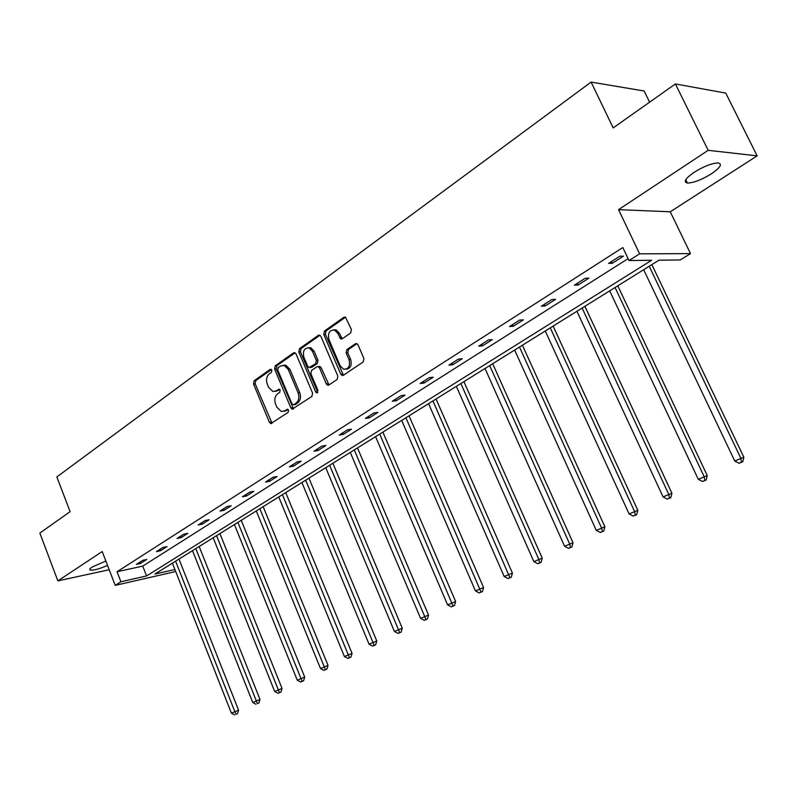 <?xml version="1.0" encoding="UTF-8"?>
<svg xmlns="http://www.w3.org/2000/svg" width="797" height="797" viewBox="0 0 797 797"><rect width="100%" height="100%" fill="white"/><g stroke="black" fill="none" stroke-linecap="round" stroke-linejoin="round"><path stroke-width="1.2" d="M271.847 370.157L270.153 369.419L254.113 380.757L253.506 383.935L269.386 422.271L270.811 423.596L288.106 412.428L288.564 410.186L287.578 409.25L284.718 410.834L281.381 411.501L276.918 407.277L275.583 404.049C274.138 399.695 274.816 396.278 277.615 393.818L279.727 392.363L280.175 390.112L279.249 389.205L276.36 390.809L272.883 391.476L268.619 387.342L267.294 384.144C265.859 379.8 266.527 376.383 269.306 373.893L271.398 372.408L271.847 370.157M711.382 173.826C701.529 179.843 693.539 182.921 687.422 183.041C683.168 182.005 685.39 178.438 694.107 172.331C703.99 166.244 712.04 163.116 718.246 162.947C722.56 164.052 720.279 167.679 711.382 173.826M107.535 565.392C99.495 568.889 93.747 570.463 90.3 570.104C89.164 569.676 89.792 568.65 92.193 567.036L105.852 561.008M757.15 155.853L708.164 150.314L618.552 209.651L670.257 211.783L757.15 155.853L725.758 93.1L675.398 83.944L613.182 127.909L591.115 82.081L56.846 476.945L70.106 511.674L39.85 533.054L57.872 580.883L109.209 569.755M675.398 83.944L708.164 150.314M350.69 332.937L351.417 329.54L345.43 317.067L343.935 317.236L324.449 331.024L323.751 334.371L340.747 374.172L342.072 375.477L343.358 375.287L363.193 361.948L363.93 358.55L358.022 344.852L356.807 343.597L355.362 343.776L346.884 349.604L346.167 352.971L349.056 359.716C350.431 366.072 348.618 369.25 343.617 369.23L340.15 365.773L328.942 339.532C327.597 332.997 329.49 329.838 334.61 330.068L337.749 333.365L340.827 338.994L342.242 338.805L350.69 332.937M175.47 570.951L173.786 571.987L115.206 585.367L102.205 551.534L57.872 580.883M115.206 585.367L120.905 581.76L146.588 575.932L651.637 260.27L629.012 260.529L639.612 253.835L690.501 253.605L680.21 259.952L658.96 260.191L154.967 574.029L174.912 569.516M629.012 260.529L622.846 247.538L117.049 571.738L120.905 581.76M618.552 209.651L639.612 253.835M296.036 353.928L294.8 352.673L293.555 352.872L275.234 365.823L274.596 369.051L290.815 407.825L292.21 409.16L311.916 396.418L312.593 393.15L296.036 353.928M299.463 348.688L318.352 335.328L319.717 335.138L320.912 336.384L337.858 376.124L337.161 379.452L328.872 385.021L327.657 385.22L326.312 383.905L319.487 367.835L318.202 366.55L316.937 366.75L311.557 370.456L310.88 373.743L317.923 390.4L316.628 392.841L315.672 391.925L298.805 351.975L299.463 348.688L301.107 348.558L319.946 335.248M649.605 102.165L644.155 91.007L591.115 82.081M670.257 211.783L690.501 253.605M117.049 571.738L142.763 566.099L628.116 258.646M142.763 566.099L146.588 575.932M623.443 256.166L612.226 263.299L608.609 263.349L619.837 256.196L623.443 256.166M588.883 278.153L578.074 285.037L574.388 285.167L585.217 278.263L588.883 278.153M555.549 299.363L545.108 306.008L541.372 306.207L551.823 299.542L555.549 299.363M523.37 319.846L513.288 326.262L509.502 326.531L519.594 320.095L523.37 319.846M492.277 339.622L482.544 345.818L478.708 346.157L488.461 339.94L492.277 339.622M462.23 358.74L452.816 364.737L448.95 365.126L458.385 359.118L462.23 358.74M433.179 377.23L424.064 383.028L420.168 383.477L429.294 377.658L433.179 377.23M405.065 395.123L396.248 400.732L392.313 401.23L401.15 395.601L405.065 395.123M377.848 412.438L369.3 417.867L365.355 418.415L373.903 412.966L377.848 412.438M351.477 429.214L343.208 434.475L339.233 435.072L347.512 429.792L351.477 429.214M325.933 445.473L317.903 450.574L313.918 451.212L321.948 446.091L325.933 445.473M301.156 461.234L293.376 466.185L289.371 466.853L297.151 461.891L301.156 461.234M277.127 476.526L269.575 481.328L265.56 482.036L273.112 477.224L277.127 476.526M253.805 491.36L246.482 496.023L242.447 496.77L249.78 492.088L253.805 491.36M231.17 505.766L224.047 510.299L220.012 511.066L227.125 506.533L231.17 505.766M209.173 519.764L202.259 524.167L198.214 524.964L205.128 520.551L209.173 519.764M187.803 533.362L181.078 537.636L177.034 538.463L183.758 534.179L187.803 533.362M167.031 546.583L160.486 550.737L156.441 551.594L162.977 547.429L167.031 546.583M146.827 559.434L140.461 563.479L136.417 564.356L142.773 560.311L146.827 559.434M140.461 563.479L139.933 562.114M160.486 550.737L159.948 549.362M181.078 537.636L180.53 536.242M202.259 524.167L201.691 522.752M224.047 510.299L223.469 508.865M246.482 496.023L245.884 494.578M269.575 481.328L268.978 479.854M293.376 466.185L292.758 464.691M317.903 450.574L317.276 449.07M343.208 434.475L342.561 432.95M369.3 417.867L368.642 416.323M396.248 400.732L395.561 399.158M424.064 383.028L423.366 381.434M452.816 364.737L452.098 363.123M482.544 345.818L481.806 344.184M513.288 326.262L512.531 324.598M545.108 306.008L544.331 304.324M578.074 285.037L577.277 283.324M612.226 263.299L611.409 261.565M275.164 391.407L278.014 390.63L276.36 390.809M279.717 389.454L278.014 390.63M283.612 411.382L286.352 410.634L284.718 410.834M288.056 409.489L286.352 410.634M271.418 369.539L255.777 380.597L255.16 383.765L272.026 423.237M295.109 352.802L276.888 365.674L276.25 368.901L293.475 408.821M278.183 367.636L277.735 369.898L292.001 403.969L293.724 404.756L295.996 403.222C298.865 400.752 299.572 397.295 298.108 392.871L288.275 369.469L284.21 365.405L280.424 366.052L278.183 367.636M293.615 404.826L295.368 404.557L293.724 404.756M283.423 365.245L285.864 365.255L289.919 369.32L299.742 392.682C301.206 397.105 300.499 400.552 297.64 403.023L295.368 404.557M318.73 366.5L319.836 366.401L321.121 367.686L329.002 384.941M301.107 348.558L300.449 351.846L317.764 392.393M312.434 351.228L309.156 347.871C304.315 347.831 302.551 350.949 303.886 357.215L307.742 366.311L309.027 367.596L315.632 363.681L316.319 360.374L312.434 351.228L314.078 351.098L310.8 347.751L308.459 347.701M310.093 367.497L311.896 367.238L310.262 367.387M314.078 351.098L317.953 360.224L317.276 363.532L311.896 367.238M333.714 329.828L336.244 329.958L339.383 333.256L342.272 338.785M346.047 369.25C350.55 368.543 352.095 365.315 350.68 359.577L349.056 359.716M355.362 343.776L356.936 343.656L348.508 349.465L347.791 352.832L350.68 359.577M343.935 317.236L345.569 317.156L326.083 330.914L325.395 334.262L343.457 375.218M172.421 563.17L231.399 713.176L238.562 710.187L178.976 559.086M235.942 714.251L237.456 713.723L235.942 714.251L234.776 711.482L175.599 561.188M234.587 714.919L231.399 713.176M238.562 710.187L237.456 713.723M192.525 550.647L252.749 702.486L259.991 699.457L199.17 546.513M257.371 703.552L258.886 703.044L257.371 703.552L195.803 548.605M255.986 704.249L252.749 702.486M259.991 699.457L258.886 703.044M213.197 537.776L274.696 691.487L282.038 688.429L219.912 533.591M279.418 692.563L277.984 693.28L280.923 692.055L279.418 692.563L216.565 535.684M277.984 693.28L274.696 691.487M282.038 688.429L280.923 692.055M234.438 524.546L297.271 680.17L304.703 677.081L241.232 520.321M302.083 681.256L300.608 681.993L303.587 680.748L302.083 681.256L237.905 522.394M300.608 681.993L297.271 680.17M304.703 677.081L303.587 680.748M256.295 510.937L320.514 668.534L328.035 665.395L263.159 506.663M325.415 669.619L323.901 670.377L326.909 669.121L325.415 669.619L259.852 508.725M323.901 670.377L320.514 668.534M328.035 665.395L326.909 669.121M278.771 496.939L344.424 656.549L352.045 653.381L285.724 492.606M349.435 657.635L347.871 658.412L350.919 657.146L349.435 657.635L282.437 494.658M347.871 658.412L344.424 656.549M352.045 653.381L350.919 657.146M301.914 482.534L369.061 644.205L376.782 640.997L308.947 478.15M374.172 645.291L372.568 646.098L375.656 644.813L374.172 645.291L305.689 480.183M372.568 646.098L369.061 644.205M376.782 640.997L375.656 644.813M325.744 467.69L394.445 631.493L402.266 628.235L332.857 463.256M399.666 632.579L398.012 633.406L401.14 632.111L399.666 632.579L329.629 465.279M398.012 633.406L394.445 631.493M402.266 628.235L401.14 632.111M350.281 452.407L420.617 618.382L428.537 615.095L357.494 447.924M425.947 619.478L424.233 620.325L427.401 619.01L425.947 619.478L354.286 449.916M424.233 620.325L420.617 618.382M428.537 615.095L427.401 619.01M375.586 436.656L447.595 604.863L455.625 601.526L382.879 432.113M453.045 605.959L451.281 606.836L454.489 605.501L453.045 605.959L379.711 434.086M451.281 606.836L447.595 604.863M455.625 601.526L454.489 605.501M401.668 420.417L475.44 590.916L483.58 587.538L409.05 415.815M481.009 592.002L479.196 592.908L482.444 591.563L481.009 592.002L405.922 417.767M479.196 592.908L475.44 590.916M483.58 587.538L482.444 591.563M428.577 403.661L504.192 576.51L512.431 573.093L436.049 399.008M509.881 577.606L507.998 578.542L511.305 577.167L509.881 577.606L432.96 400.921M507.998 578.542L504.192 576.51M512.431 573.093L511.305 577.167M456.342 386.366L533.88 561.636L542.239 558.169L463.914 381.653M539.699 562.732L537.766 563.698L541.103 562.313L539.699 562.732L538.732 559.205L460.875 383.546M537.766 563.698L533.88 561.636M542.239 558.169L541.103 562.313M485.014 368.513L564.565 546.264L573.033 542.757L492.685 363.731M570.522 547.36L568.51 548.356L571.907 546.951L570.522 547.36L569.576 543.753L489.697 365.594M568.51 548.356L564.565 546.264M573.033 542.757L571.907 546.951M514.643 350.062L596.286 530.374L604.883 526.817L522.414 345.221M602.393 531.46L600.31 532.496L603.757 531.071L602.393 531.46L601.466 527.773L519.485 347.044M600.31 532.496L596.286 530.374M604.883 526.817L603.757 531.071M545.268 330.994L629.102 513.935L637.829 510.319L553.138 326.093M635.358 515.021L633.207 516.087L636.703 514.643L635.358 515.021L634.472 511.246L550.269 327.876M633.207 516.087L629.102 513.935M637.829 510.319L636.703 514.643M576.938 311.268L663.084 496.91L671.931 493.253L584.908 306.307M669.49 497.995L667.268 499.101L670.805 497.637L669.49 497.995L668.643 494.13L582.119 308.04M667.268 499.101L663.084 496.91M671.931 493.253L670.805 497.637M609.715 290.855L698.272 479.276L707.258 475.57L617.795 285.824M704.847 480.352L702.546 481.508L706.132 480.023L704.847 480.352L704.03 476.397L615.075 287.518M702.546 481.508L698.272 479.276M707.258 475.57L706.132 480.023M643.657 269.715L734.754 461.005L743.86 457.239L651.846 264.624M741.489 462.081L739.108 463.266L742.754 461.762L741.489 462.081L740.722 458.016L649.216 266.258M739.108 463.266L734.754 461.005M743.86 457.239L742.754 461.762M271.11 369.33L270.153 369.419M287.717 409.289L286.84 409.399M279.388 389.255L278.472 389.354M271.03 422.051L269.386 422.271M255.16 383.765L253.506 383.935M255.777 380.597L254.113 380.757M292.449 407.626L290.815 407.825M276.25 368.901L274.596 369.051M276.888 365.674L275.234 365.823M295.01 352.752L293.555 352.872M297.64 403.023L295.996 403.222M299.742 392.682L298.108 392.871M289.919 369.32L288.275 369.469M319.906 335.228L318.352 335.328M327.936 383.736L326.312 383.905M321.121 367.686L319.487 367.835M317.306 391.735L315.672 391.925M300.449 351.846L298.805 351.975M317.276 363.532L315.632 363.681M317.953 360.224L316.319 360.374M341.265 337.629L339.632 337.739M339.383 333.256L337.749 333.365M347.791 352.832L346.167 352.971M348.508 349.465L346.884 349.604M342.381 374.012L340.747 374.172M325.395 334.262L323.751 334.371M326.083 330.914L324.449 331.024M687.422 183.041L685.789 179.704M90.3 570.104L89.892 569.048M271.618 423.496L270.811 423.596M293.117 409.04L292.21 409.16M285.864 365.255L284.21 365.405M328.733 385.11L327.657 385.22M319.836 366.401L318.202 366.55M317.345 392.762L316.628 392.841M310.8 347.751L309.156 347.871M342.102 338.894L340.827 338.994M336.244 329.958L334.61 330.068M343.228 375.357L342.072 375.477"/></g></svg>
